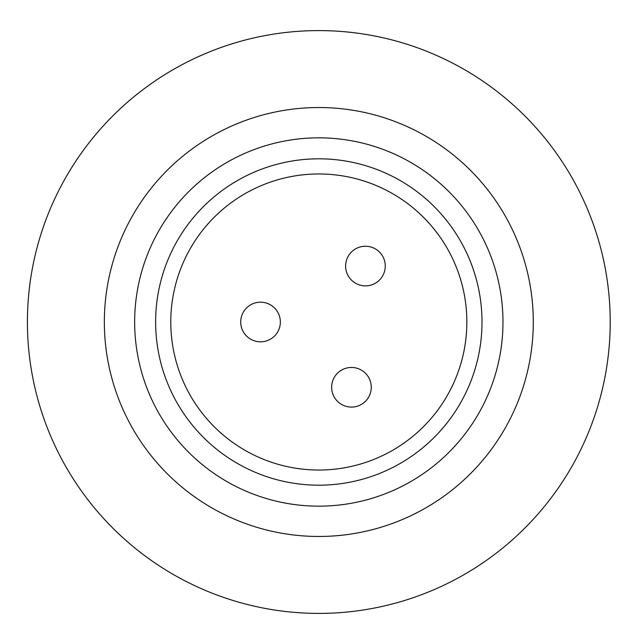 <?xml version="1.0" encoding="UTF-8"?>
<svg xmlns="http://www.w3.org/2000/svg" width="644" height="644" viewBox="0 0 644 644"><rect width="100%" height="100%" fill="white"/><g stroke="black" fill="none" stroke-linecap="round" stroke-linejoin="round"><path stroke-width="0.97" d="M371.266 387.269A19.811 19.811 0 0 1 341.545 404.432A19.811 19.811 0 0 1 341.545 370.115A19.811 19.811 0 0 1 371.266 387.269M385.257 266.053A19.811 19.811 0 0 1 355.528 283.215A19.811 19.811 0 0 1 355.528 248.89A19.811 19.811 0 0 1 385.257 266.053M280.349 322A19.811 19.811 0 0 1 250.629 339.163A19.811 19.811 0 0 1 250.629 304.837A19.811 19.811 0 0 1 280.349 322M466.844 322A148.031 148.031 0 0 1 318.812 470.031A148.031 148.031 0 0 1 170.789 322A148.031 148.031 0 0 1 318.812 173.969A148.031 148.031 0 0 1 466.844 322M318.812 158.818A163.182 163.182 0 0 1 460.138 403.595A163.182 163.182 0 0 1 177.494 403.595A163.182 163.182 0 0 1 318.812 158.818M502.98 322A184.16 184.16 0 0 1 226.736 481.487A184.16 184.16 0 0 1 226.736 162.513A184.16 184.16 0 0 1 502.98 322M104.352 322A214.468 214.468 0 0 1 426.046 136.262A214.468 214.468 0 0 1 426.046 507.738A214.468 214.468 0 0 1 104.352 322M610.214 322A291.394 291.394 0 0 1 173.115 574.359A291.394 291.394 0 0 1 173.115 69.641A291.394 291.394 0 0 1 610.214 322"/></g></svg>
